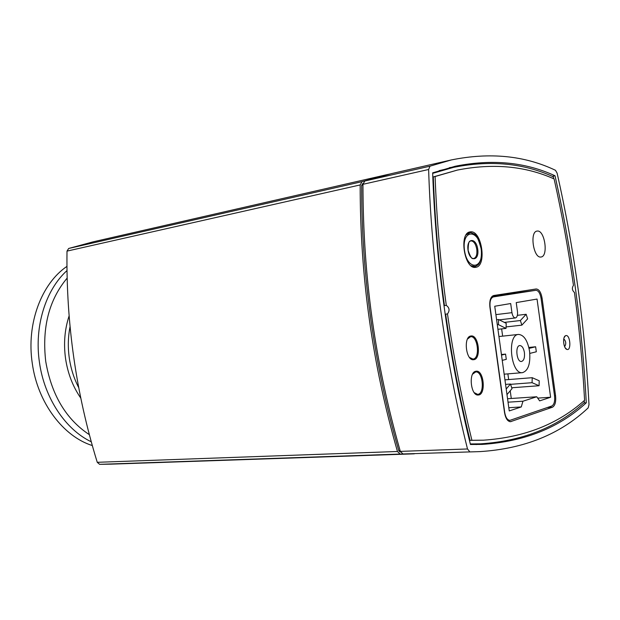 <?xml version="1.0" encoding="UTF-8"?>
<svg xmlns="http://www.w3.org/2000/svg" width="620" height="620" viewBox="0 0 620 620"><rect width="100%" height="100%" fill="white"/><g stroke="black" fill="none" stroke-linecap="round" stroke-linejoin="round"><path stroke-width="0.93" d="M66.929 266.391C41.462 283.603 26.249 323.787 32.271 363.281C37.611 402.721 63.256 436.488 92.279 445.54M469.472 357.422L472.928 359.058C480.407 358.848 477.888 335.42 470.534 336.73L467.503 339.031M474.207 392.646L477.609 394.351C485.08 394.304 483.003 370.806 475.641 371.954L472.587 374.162M542.097 298.22L555.567 395.738C556.132 401.838 555.094 405.666 552.451 407.216L510.462 421.701C507.548 421.391 505.571 418.361 504.533 412.61L489.901 307.094C489.327 300.506 490.598 296.639 493.721 295.507L536.153 288.974C539.028 289.199 541.012 292.276 542.097 298.22L541.074 298.36L554.551 395.947C555.047 401.295 554.133 404.643 551.816 405.999L509.904 420.368C507.346 420.104 505.618 417.454 504.703 412.424L504.51 412.432M513.438 293.306L512.422 292.625M512.624 292.733L513.027 293.361M472.045 359.476L472.572 359.096M470.177 336.769L469.588 336.505M470.758 336.017L471.053 335.97C478.873 334.575 481.546 359.476 473.595 359.701C466.039 361.065 463.148 336.931 470.758 336.017M476.726 394.746L477.245 394.374M475.284 371.985L474.703 371.706M475.664 371.295L476.183 371.202C484.003 369.985 486.212 394.963 478.268 395.01C470.844 396.188 468.247 372.535 475.664 371.295M443.959 305.675L446.292 305.358C449.515 307.745 449.911 310.604 447.485 313.929L445.152 314.247M565.835 335.591L565.378 335.776C562.317 337.264 563.541 348.556 566.858 349.409C571.57 351.315 570.307 334.32 565.835 335.591M470.619 231.841C481.895 230.392 487.08 266.344 475.742 267.29C464.512 270.026 458.568 232.981 470.084 231.903L470.619 231.841M537.323 231.051C544.81 229.989 548.591 256.44 541.043 256.998L540.911 257.013C533.471 258.501 529.449 231.679 537.036 231.09L537.323 231.051M447.485 313.929C453.732 357.415 461.877 399.536 471.921 440.293L483.538 440.177C524.365 437.394 558.054 424.096 584.59 400.28C582.637 364.048 579.258 328.104 574.446 292.431L574.399 292.438C572.105 290.362 571.787 287.998 573.446 285.347L573.469 285.347C568.47 249.767 562.014 214.287 554.11 178.924C525.179 166.005 492.931 163.06 457.366 170.082L435.108 176.522C436.658 218.899 440.386 261.841 446.292 305.358M445.648 314.162C451.887 357.593 460.032 399.668 470.068 440.371L471.921 440.293M584.257 400.567L584.358 402.519C557.271 427.25 522.691 441.021 480.601 443.835L470.309 443.951M470.068 440.371L483.538 440.177M457.366 170.082L433.303 176.917C434.837 219.248 438.557 262.136 444.455 305.598M432.675 173.352L453.67 167.33C490.381 160.022 523.582 163.161 553.265 176.746L553.722 178.762M435.108 176.522L433.303 176.917M563.774 338.877C566.083 341.279 566.362 343.883 564.619 346.696M439.177 170.624L453.67 167.33M511.546 293.562L511.438 292.779M555.001 175.762C571.849 250.588 582.273 326.267 586.28 402.806C559.163 427.722 524.481 441.595 482.228 444.408L470.44 444.493C448.586 355.733 435.984 265.182 432.651 172.848L455.258 166.245C492.04 158.914 525.287 162.091 555.001 175.762L552.281 176.32M586.28 402.806L583.862 402.954M460.606 165.928L449.345 167.671M476.082 444.548L486.367 443.517M469.696 451.686L467.511 448.965C445.276 360.716 431.443 261.493 428.629 169.493L429.978 166.183L451.344 159.937C489.901 152.133 524.605 155.581 555.466 170.283L557.101 173.112C574.345 249.418 584.97 326.601 588.992 404.659L588.186 407.875C560.247 434.217 524.171 448.795 479.95 451.608L402.969 453.964L479.95 451.608M400.109 451.988L398.792 450.709C386.493 408.138 377.185 364.452 370.869 319.641C364.63 274.815 361.561 230.028 361.662 185.295L363.026 183.505M451.344 159.937L391.313 173.662L364.8 181.025L362.956 184.31C363.095 277.373 375.069 362.739 400.318 451.391L402.969 453.964M414.3 453.832L400.117 454.057L397.459 451.492C384.811 407.41 375.449 363.537 369.388 319.874C363.219 276.226 360.15 231.252 360.166 184.938L362.01 181.66L389.817 174.011M388.562 174.29L93.178 241.831L68.681 248.465L67.007 251.115C66.053 323.353 76.136 393.747 97.255 462.303L99.595 464.334L111.275 464.14L412.99 453.879M506.083 326.926L521.862 325.144L527.628 318.858L526.163 314.278L520.382 320.524L521.862 325.144M504.339 322.392L520.382 320.524M517.382 315.332L526.163 314.278M501.425 354.508L505.564 354.113L501.503 355.097M502.239 360.367L506.284 359.344L505.564 354.113M511.717 387.763L539.075 385.733L539.214 380.788L532.216 377.696L504.936 379.866M539.075 385.733L532.068 382.695L532.216 377.696M510.578 384.338L532.068 382.695M497.93 329.305L506.029 328.399L506.222 323.33L498.612 319.525L496.604 319.765M506.029 328.399L498.418 324.64L497.302 324.772M498.418 324.64L498.612 319.525M529.813 353.416L536.323 351.78L535.634 346.774L528.852 347.448M529.062 348.378L535.634 346.774M506.982 394.607L512.019 388.678L510.477 384.02L505.564 384.4M506.207 389.004L510.477 384.02M524.419 352.579C524.853 357.717 523.877 360.685 521.474 361.483C516.607 362.336 514.879 345.627 519.823 345.549C522.071 345.735 523.606 348.084 524.419 352.579M529.581 351.3C530.635 363.607 528.271 370.729 522.482 372.659C510.841 374.674 506.718 334.622 518.521 334.428C523.939 334.878 527.628 340.504 529.581 351.3M511.283 398.482L510.221 390.794M508.664 379.572L507.873 373.876M502.642 336.133L501.642 328.894M489.893 307.063L490.094 307.04C489.591 301.281 490.707 297.902 493.435 296.903L491.389 297.174M535.835 290.3L492.319 296.143L535.835 290.3L493.435 296.903M521.273 406.945L509.245 410.921L494.737 306.249L510.686 303.537L511.95 312.666C512.577 316.06 513.74 317.82 515.429 317.944C517.111 317.363 517.801 315.262 517.483 311.651L516.228 302.599L537.044 299.065L550.614 397.25L539.648 400.877L536.742 396.769L522.939 401.218L521.273 406.945L508.795 407.712M490.094 307.04L504.703 412.424M535.874 290.292C538.385 290.486 540.121 293.183 541.074 298.383M522.939 401.218L508.036 402.186M536.742 396.769L507.555 398.73M550.614 397.25L537.687 398.11M504.913 293.779L505.006 294.438M498.526 294.763L498.751 295.283M78.686 387.578C73.974 378.479 70.835 368.629 69.285 358.019C67.781 347.324 68.037 336.877 70.044 326.694M69.091 315.967C64.681 329.36 63.496 343.55 65.549 358.546C67.781 373.418 72.842 386.578 80.74 398.04M89.303 434.643C66.015 419.236 51.499 394.839 45.741 361.468C41.85 327.654 48.972 299.879 67.107 278.147M66.968 270.607C45.655 289.835 34.077 326.577 39.447 362.351C44.361 398.055 65.604 429.629 91.225 441.765M555.567 395.738L554.528 395.8M445.586 314.17L445.152 314.224M511.198 421.554L509.718 421.631M552.451 407.216L547.398 407.526M362.576 183.652L363.018 183.551M361.662 185.295L362.956 185M398.792 450.709L400.109 450.655M429.978 166.183L364.8 181.025M467.511 448.965L400.318 451.391M362.956 184.31L428.629 169.493M67.007 251.115L360.166 184.938M397.459 451.492L97.255 462.303M362.01 181.66L68.681 248.465M99.595 464.334L400.117 454.057M469.805 241.327L470.851 240.87C473.75 240.994 475.726 243.815 476.796 249.333C477.276 254.564 476.238 257.633 473.68 258.555L472.549 258.463M477.733 249.209C476.152 237.181 466.302 237.793 468.007 250.023C469.696 262.245 479.485 261.214 477.733 249.209M481.136 248.922C484.166 269.375 467.426 271.397 464.473 250.317C461.567 229.229 478.485 228.431 481.136 248.922M470.27 232.655L466.147 234.864M471.091 265.763L475.718 266.507M511.95 312.666L495.892 314.627M471.456 359.197L472.928 359.058M469.069 336.892L470.534 336.73M476.144 394.452L477.609 394.351M474.184 372.078L475.641 371.954M470.371 444.23L480.601 443.835M565.161 347.774L566.858 349.409M564.068 337.714L565.378 335.776M473.354 258.61L473.471 258.594C473.099 257.711 472.021 261.772 468.139 250.434C468.185 238.429 470.704 241.761 470.642 240.901L470.518 240.932M473.184 266.988L474.874 266.724L478.043 264.911C478.005 265.019 482.445 261.19 481.197 248.915C478.625 239.281 476.175 234.283 473.85 233.926C471.433 232.702 469.96 232.299 469.433 232.717L467.751 233.019M504.153 374.185L522.482 372.659M498.93 336.536L518.521 334.428M509.904 420.368L507.796 420.484M515.429 317.944L499.278 319.858"/></g></svg>
